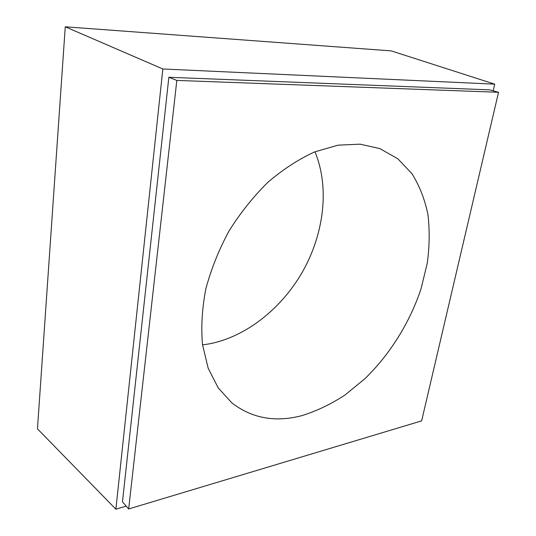 <?xml version="1.0" encoding="UTF-8"?>
<svg xmlns="http://www.w3.org/2000/svg" width="536" height="536" viewBox="0 0 536 536"><rect width="100%" height="100%" fill="white"/><g stroke="black" fill="none" stroke-linecap="round" stroke-linejoin="round"><path stroke-width="0.8" d="M493.18 90.825L494.728 84.159L391.213 50.887L65.258 26.8L37.46 428.854L115.883 509.2L126.208 506.125M494.728 84.159L162.844 68.99L65.258 26.8M162.844 68.99L115.883 509.2M498.54 92.286L489.649 89.86L168.853 77.278L122.469 501.81L128.674 508.972L421.638 420.874L498.54 92.286L176.826 80.413L168.853 77.278M202.534 344.889L208.953 343.931C246.694 336.762 282.519 307.744 303.463 270.111C324.213 232.39 329.566 186.897 314.954 151.775M176.826 80.413L128.674 508.972M302.13 415.568C316.796 410.958 331.114 404.09 345.09 394.945L364.936 378.691C390.081 354.249 409.906 322.417 421.062 288.703L427.226 263.357C429.557 246.466 429.792 230.172 427.922 214.474C424.813 199.365 419.507 185.798 412.003 173.758L397.819 158.777L379.823 148.599L360.031 144.164L338.015 145.169L314.625 151.909C298.653 159.219 283.088 169.336 267.926 182.26C253.354 196.618 240.383 212.866 228.999 231.016C218.835 249.877 211.11 269.186 205.824 288.944C202.072 308.508 200.96 327.04 202.487 344.541L208.176 368.205L218.179 387.843L231.807 402.871C251.98 418.395 275.424 422.629 302.13 415.568"/></g></svg>
